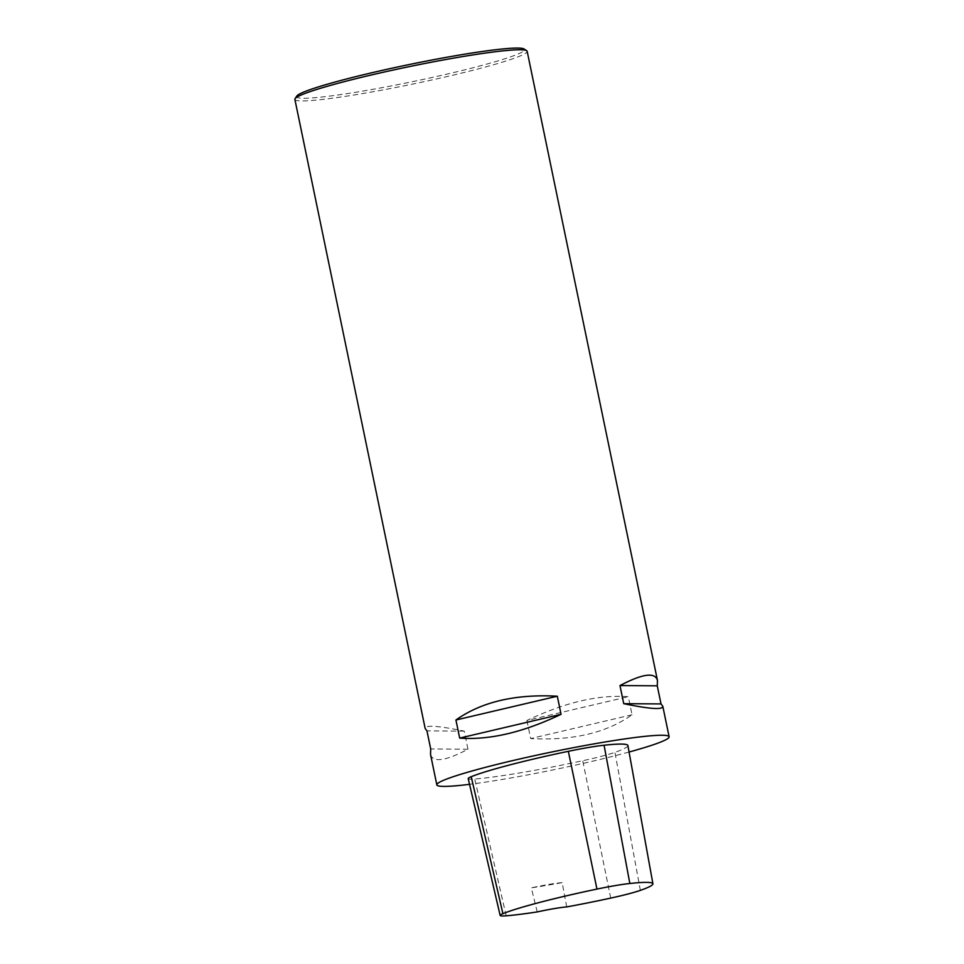 <?xml version="1.0" encoding="UTF-8"?>
<svg xmlns="http://www.w3.org/2000/svg" width="964" height="964" viewBox="0 0 964 964"><rect width="100%" height="100%" fill="white"/><g stroke="black" fill="none" stroke-linecap="round" stroke-linejoin="round"><path stroke-width="0.72" stroke-dasharray="4.82 3.62" d="M629.058 752.028A118.608 8.893 -11.7 0 1 469.54 784.322M294.876 99.388A118.608 8.893 168.3 0 0 386.95 89.182A118.608 8.893 168.3 0 0 516.451 57.442A118.608 8.893 168.3 0 0 527.163 51.285M430.522 754.402C432.896 762.813 445.392 761.078 467.986 749.209L464.238 731.122C438.066 725.711 425.04 724.844 425.16 728.483M526.91 720.482L530.658 738.569C572.64 740.834 606.44 732.905 632.047 714.782L628.299 696.695C598.487 694.514 564.687 702.443 526.91 720.482L628.299 696.695M627.889 745.534A111.197 8.339 -11.7 0 1 614.924 752.342A44.477 3.338 -11.7 0 1 582.726 760.729A111.197 8.339 -11.7 0 1 474.746 779.02A44.477 3.338 -11.7 0 1 468.215 778.623M537.225 911.92L531.333 887.856A108.281 8.122 168.3 0 0 562.145 882.638L566.724 906.919M562.145 882.638A29.655 2.229 168.3 0 0 531.333 887.856M467.986 749.209L430.703 748.968M464.238 731.122L426.956 730.869M632.047 714.782L530.658 738.569M296.792 96.063A116.379 8.724 168.3 0 0 382.768 87.531A116.379 8.724 168.3 0 0 514.029 55.611A116.379 8.724 168.3 0 0 524.079 48.995M640.361 890.375L614.924 752.342M610.718 898.099L582.726 760.729M506.172 915.8L474.746 779.02"/><path stroke-width="1.45" d="M469.54 784.322A118.608 8.893 -11.7 0 1 436.837 784.877A118.608 8.893 -11.7 0 1 447.549 778.719A118.608 8.893 -11.7 0 1 577.05 746.992A118.608 8.893 -11.7 0 1 669.124 736.773A118.608 8.893 -11.7 0 1 629.058 752.028M657.448 680.379L657.267 685.826L661.015 703.925L662.81 706.299C662.931 709.95 649.905 709.07 623.732 703.672L619.985 685.573C642.578 673.703 655.062 671.98 657.448 680.379L527.163 51.285A118.608 8.893 168.3 0 0 526.706 50.706A118.608 8.893 168.3 0 0 430.8 62.323A118.608 8.893 168.3 0 0 305.588 93.243A118.608 8.893 168.3 0 0 295.068 98.665A118.608 8.893 168.3 0 0 294.876 99.388L425.16 728.483L426.956 730.869L430.703 748.968L430.522 754.402L436.837 784.877M557.312 696.213L561.06 714.312C523.283 732.351 489.483 740.28 459.671 738.099L455.924 720C481.53 701.876 515.33 693.947 557.312 696.213L455.924 720M500.159 915.439L468.215 778.623A44.477 3.338 -11.7 0 1 471.215 776.707A111.197 8.339 -11.7 0 1 568.338 751.317A44.477 3.338 -11.7 0 1 604.079 745.232A111.197 8.339 -11.7 0 1 627.889 745.534L652.905 883.771A107.655 8.074 -11.7 0 1 640.361 890.375A40.934 3.073 -11.7 0 1 610.718 898.099A107.655 8.074 -11.7 0 1 566.724 906.919A29.655 2.229 -11.7 0 0 537.225 911.92A107.655 8.074 -11.7 0 1 506.172 915.8A40.934 3.073 -11.7 0 1 500.159 915.439A40.934 3.073 -11.7 0 1 502.919 913.679A107.655 8.074 -11.7 0 1 596.957 889.085A40.934 3.073 -11.7 0 1 629.841 883.494A107.655 8.074 -11.7 0 1 652.905 883.771M459.671 738.099L561.06 714.312M623.732 703.672L661.015 703.925M619.985 685.573L657.267 685.826M526.706 50.706L524.079 48.995A116.379 8.724 168.3 0 0 408.808 64.624A116.379 8.724 168.3 0 0 296.792 96.063L295.068 98.665M502.919 913.679L471.215 776.707M596.957 889.085L568.338 751.317M629.841 883.494L604.079 745.232M669.124 736.773L662.81 706.299"/></g></svg>
